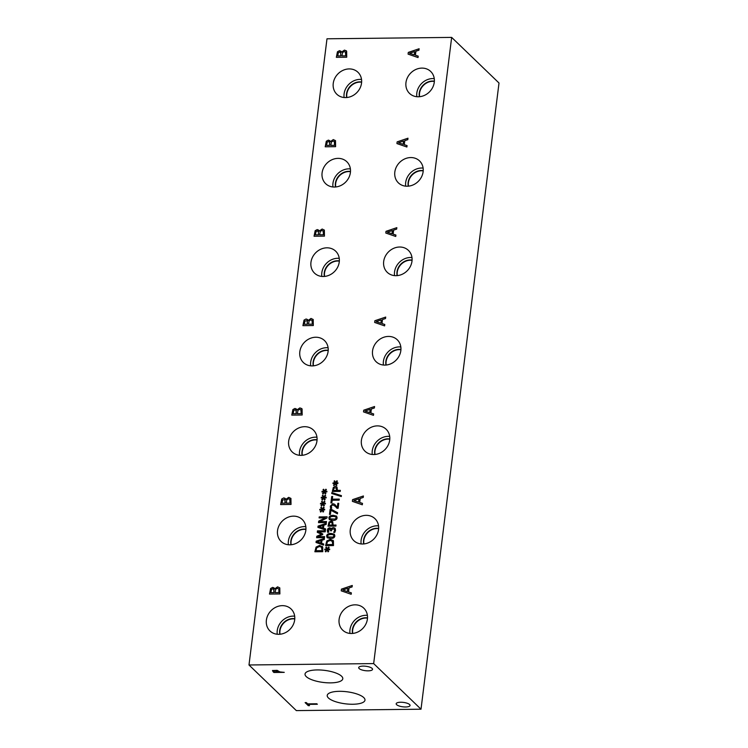 <?xml version="1.0" encoding="UTF-8"?>
<svg xmlns="http://www.w3.org/2000/svg" width="748" height="748" viewBox="0 0 748 748"><rect width="100%" height="100%" fill="white"/><g stroke="black" fill="none" stroke-linecap="round" stroke-linejoin="round"><path stroke-width="1.12" d="M304.95 320.995L304.268 324.249L307.334 324.239L307.194 320.77L304.95 320.995M304.268 324.249L307.334 324.239M307.316 324.211L307.391 321.042M308.466 324.202L312.299 324.155L312.309 320.64L310.888 319.901L309.158 320.77L308.466 324.202L312.327 324.183L312.047 320.294M308.176 320.443L311.009 318.442L313.216 319.508L313.309 325.548L302.921 325.661L304.034 320.107L306.091 318.994L308.204 320.462L311.028 318.47L313.244 319.536M304.034 320.107L306.11 319.013L307.587 319.564M302.949 325.661L304.053 320.125M373.663 663.588L451.661 37.4L326.988 38.793L248.991 664.981L373.663 663.588L421.012 709.207L296.339 710.6L248.991 664.981M418.207 56.147L418.029 57.559L408.081 54.127L408.296 52.407L419.123 48.742L418.945 50.219L415.916 51.201L415.421 55.221L418.207 56.147M323.772 497.121L325.1 495.213L325.642 495.559L324.267 497.327L326.203 497.27L326.119 497.944L324.193 497.934L325.137 499.664L324.51 500.019L323.641 498.14L322.313 500.047L321.771 499.701L323.145 497.934L321.21 498L321.294 497.317L323.22 497.345L322.295 495.597L322.921 495.241L323.791 497.149L325.128 495.241L325.632 495.559M322.276 509.126L323.604 507.219L324.146 507.565L322.771 509.332L324.707 509.266L324.623 509.949L322.697 509.93L323.641 511.66L323.014 512.025L322.145 510.136L320.817 512.053L320.275 511.697L321.659 509.94L319.714 509.996L319.798 509.323L321.724 509.351L320.799 507.602L321.425 507.247L322.295 509.154L323.632 507.238L324.136 507.565M317.47 530.856L325.371 530.762L325.23 531.828L318.433 531.903L322.799 533.941L322.715 534.586L317.835 536.709L324.632 536.634L324.51 537.625L316.619 537.709L316.797 536.26L321.444 534.212L317.283 532.333L317.47 530.856L325.361 530.79M323.716 544.011L323.585 545.086L316.021 542.478L316.189 541.169L324.417 538.382L324.277 539.504L321.977 540.252L321.603 543.31L323.716 544.011L321.603 543.31M316.077 547.078L319.602 545.423L322.706 547.012L322.762 551.678L314.861 551.772L316.077 547.078L319.63 545.442L322.734 547.04L322.201 546.339M325.595 528.93L325.464 530.005L317.9 527.396L318.068 526.087L326.296 523.301L326.156 524.423L323.856 525.18L323.482 528.228L325.595 528.93L323.482 528.228M319.116 517.906L319.228 516.933L327.1 516.821L326.951 518.018L319.705 521.627L326.511 521.552L326.39 522.543L318.498 522.637L318.685 521.122L325.333 517.831L319.087 517.906L319.209 516.915L327.1 516.849M323.024 503.124L324.351 501.216L324.894 501.562L323.519 503.329L325.455 503.264L325.371 503.946L323.445 503.928L324.389 505.667L323.762 506.022L322.893 504.143L321.565 506.05L321.023 505.704L322.397 503.937L320.462 503.993L320.546 503.32L322.472 503.348L321.546 501.599L322.173 501.244L323.043 503.152L324.38 501.244L324.884 501.562M324.52 491.127L325.848 489.211L326.38 489.557L325.015 491.324L326.951 491.268L326.867 491.941L324.941 491.932L325.876 493.661L325.249 494.017L324.389 492.137L323.061 494.045L322.519 493.699L323.893 491.932L321.958 491.997L322.042 491.314L323.968 491.343L323.043 489.594L323.66 489.239L324.539 491.146L325.876 489.239L326.38 489.557M330.457 141.578L333.29 139.577L335.497 140.643L335.59 146.673L325.202 146.795L326.315 141.232L328.363 140.119L330.485 141.596L333.309 139.596L335.525 140.661M319.265 231.029L322.145 229.028L324.361 230.094L324.445 236.134L314.057 236.246L315.17 230.693L317.227 229.58L319.34 231.048L322.173 229.056L324.38 230.122M296.984 409.895L299.864 407.894L302.08 408.96L302.164 415L291.776 415.112L292.889 409.558L294.946 408.445L296.984 409.895L299.892 407.922L301.762 408.586M285.895 499.355L288.719 497.355L290.935 498.42L291.028 504.451L280.631 504.573L281.744 499.019L283.801 497.906L285.914 499.374L288.747 497.373L290.963 498.439M274.759 588.835L277.583 586.843L279.799 587.909L279.892 593.94L269.495 594.062L270.608 588.498L272.665 587.386L274.778 588.863L277.611 586.862L279.827 587.928M395.916 235.05L395.739 236.471L385.79 233.039L386.005 231.319L396.842 227.654L396.655 229.131L393.635 230.113L393.13 234.133L395.916 235.05L393.13 234.133M362.5 503.376L362.322 504.797L352.373 501.356L352.589 499.636L363.416 495.971L363.238 497.448L360.209 498.439L359.713 502.45L362.5 503.376M315.75 337.236A15.241 13.286 133.9 0 1 324.548 340.602A15.241 13.286 133.9 0 1 326.614 356.403A15.241 13.286 133.9 0 1 312.178 365.903A15.241 13.286 133.9 0 1 303.389 362.546A15.241 13.286 133.9 0 1 301.322 346.735A15.241 13.286 133.9 0 1 315.75 337.236M349.176 68.919A15.241 13.286 133.9 0 1 357.965 72.276A15.241 13.286 133.9 0 1 360.04 88.086A15.241 13.286 133.9 0 1 345.604 97.586A15.241 13.286 133.9 0 1 336.815 94.22A15.241 13.286 133.9 0 1 334.739 78.418A15.241 13.286 133.9 0 1 349.176 68.919M338.031 158.37A15.241 13.286 133.9 0 1 346.82 161.727A15.241 13.286 133.9 0 1 348.895 177.538A15.241 13.286 133.9 0 1 334.459 187.037A15.241 13.286 133.9 0 1 325.67 183.681A15.241 13.286 133.9 0 1 323.594 167.87A15.241 13.286 133.9 0 1 338.031 158.37M304.614 426.697A15.241 13.286 133.9 0 1 313.403 430.053A15.241 13.286 133.9 0 1 315.469 445.864A15.241 13.286 133.9 0 1 301.042 455.364A15.241 13.286 133.9 0 1 292.253 452.007A15.241 13.286 133.9 0 1 290.177 436.196A15.241 13.286 133.9 0 1 304.614 426.697M282.323 605.646A15.241 13.286 133.9 0 1 291.112 609.003A15.241 13.286 133.9 0 1 293.188 624.814A15.241 13.286 133.9 0 1 278.752 634.313A15.241 13.286 133.9 0 1 269.963 630.957A15.241 13.286 133.9 0 1 267.887 615.146A15.241 13.286 133.9 0 1 282.323 605.646M399.619 247.018A15.241 13.286 133.9 0 1 408.408 250.374A15.241 13.286 133.9 0 1 410.484 266.185A15.241 13.286 133.9 0 1 396.047 275.685A15.241 13.286 133.9 0 1 387.258 272.328A15.241 13.286 133.9 0 1 385.183 256.517A15.241 13.286 133.9 0 1 399.619 247.018M366.193 515.335A15.241 13.286 133.9 0 1 374.982 518.701A15.241 13.286 133.9 0 1 377.057 534.502A15.241 13.286 133.9 0 1 362.621 544.002A15.241 13.286 133.9 0 1 353.832 540.645A15.241 13.286 133.9 0 1 351.766 524.844A15.241 13.286 133.9 0 1 366.193 515.335M355.048 604.833A15.241 13.286 133.9 0 1 363.837 608.199A15.241 13.286 133.9 0 1 365.912 624A15.241 13.286 133.9 0 1 351.476 633.5A15.241 13.286 133.9 0 1 342.687 630.143A15.241 13.286 133.9 0 1 340.611 614.332A15.241 13.286 133.9 0 1 355.048 604.833M377.338 425.883A15.241 13.286 133.9 0 1 386.127 429.24A15.241 13.286 133.9 0 1 388.203 445.051A15.241 13.286 133.9 0 1 373.766 454.55A15.241 13.286 133.9 0 1 364.977 451.194A15.241 13.286 133.9 0 1 362.902 435.383A15.241 13.286 133.9 0 1 377.338 425.883M410.755 157.557A15.241 13.286 133.9 0 1 419.553 160.923A15.241 13.286 133.9 0 1 421.62 176.724A15.241 13.286 133.9 0 1 407.192 186.224A15.241 13.286 133.9 0 1 398.394 182.867A15.241 13.286 133.9 0 1 396.328 167.056A15.241 13.286 133.9 0 1 410.755 157.557M293.468 516.148A15.241 13.286 133.9 0 1 302.257 519.505A15.241 13.286 133.9 0 1 304.333 535.316A15.241 13.286 133.9 0 1 289.897 544.815A15.241 13.286 133.9 0 1 281.108 541.459A15.241 13.286 133.9 0 1 279.032 525.648A15.241 13.286 133.9 0 1 293.468 516.148M326.885 247.822A15.241 13.286 133.9 0 1 335.684 251.188A15.241 13.286 133.9 0 1 337.75 266.989A15.241 13.286 133.9 0 1 323.323 276.498A15.241 13.286 133.9 0 1 314.525 273.132A15.241 13.286 133.9 0 1 312.458 257.331A15.241 13.286 133.9 0 1 326.885 247.822M421.9 68.105A15.241 13.286 133.9 0 1 430.689 71.462A15.241 13.286 133.9 0 1 432.765 87.273A15.241 13.286 133.9 0 1 418.328 96.773A15.241 13.286 133.9 0 1 409.539 93.416A15.241 13.286 133.9 0 1 407.464 77.605A15.241 13.286 133.9 0 1 421.9 68.105M388.483 336.432A15.241 13.286 133.9 0 1 397.272 339.788A15.241 13.286 133.9 0 1 399.339 355.599A15.241 13.286 133.9 0 1 384.911 365.099A15.241 13.286 133.9 0 1 376.122 361.733A15.241 13.286 133.9 0 1 374.047 345.931A15.241 13.286 133.9 0 1 388.483 336.432M351.354 592.865L351.177 594.277L341.228 590.845L341.443 589.125L352.271 585.46L352.093 586.937L349.064 587.928L348.568 591.939L351.354 592.865M373.635 413.925L373.467 415.336L363.519 411.905L363.734 410.185L374.561 406.519L374.374 407.997L371.354 408.978L370.858 412.999L373.635 413.925L370.858 412.999M407.062 145.598L406.884 147.01L396.936 143.579L397.151 141.858L407.987 138.193L407.8 139.67L404.78 140.661L404.275 144.673L407.062 145.598M335.525 482.694L336.852 480.786L337.395 481.132L336.02 482.899L337.965 482.834L337.881 483.507L335.946 483.498L336.89 485.228L336.263 485.592L335.403 483.704L334.066 485.62L333.533 485.265L334.908 483.507L332.972 483.563L333.056 482.89L334.982 482.918L334.047 481.17L334.674 480.805L335.553 482.722L336.881 480.805L337.385 481.132M333.337 487.378L335.347 486.406L337.011 487.088L337.423 490.37L340.359 490.342L340.228 491.399L332.336 491.492L333.337 487.378L335.366 486.434L336.899 486.967M339.274 499.103L339.134 500.16L332.177 500.244L331.841 502.927L330.906 502.937L331.71 496.504L332.645 496.494L332.308 499.178L339.274 499.103L332.308 499.178M330.111 509.323L331.299 509.313L337.572 512.698L337.432 513.839L330.925 510.267L330.41 514.39L329.475 514.4L330.111 509.323L331.317 509.341L337.572 512.707M329.391 519.664L328.905 517.953C329.092 516.204 330.569 515.335 333.309 515.325L336.609 516.129L337.105 517.84C336.899 519.57 335.431 520.44 332.673 520.44L329.372 519.654L328.877 517.934C329.12 516.223 330.588 515.363 333.328 515.353L336.619 516.139M328.035 526.19L329.036 522.104L331.018 521.113L332.692 521.786L333.094 525.077L336.039 525.04L335.908 526.106L328.007 526.19L329.017 522.085L331.046 521.132L332.71 521.814M327.278 548.929L328.606 547.022L329.148 547.368L327.774 549.135L329.709 549.069L329.625 549.743L327.699 549.733L328.643 551.463L328.017 551.828L327.147 549.939L325.819 551.856L325.277 551.5L326.652 549.743L324.716 549.799L324.8 549.125L326.726 549.154L325.801 547.405L326.427 547.04L327.297 548.957L328.634 547.04L329.139 547.368M326.801 540.963L330.326 539.308L333.43 540.898L333.486 545.572L325.586 545.657L326.801 540.963L330.354 539.327L333.458 540.926M332.925 540.234L333.43 540.898M326.633 535.998C326.839 534.268 328.316 533.408 331.055 533.399L334.356 534.203L334.852 535.905C334.655 537.644 333.178 538.513 330.429 538.513L327.128 537.719L326.652 536.026C326.867 534.296 328.344 533.427 331.084 533.427L334.365 534.212M328.615 529.275L328.69 532.249L327.577 532.258L327.344 530.182L328.007 528.49L329.55 527.761L331.14 529.219L333.384 527.564L335.076 528.247L335.562 530.21L334.805 532.398L333.683 532.417L334.637 530.285L334.328 529.051L331.972 529.145L331.486 530.809L330.607 530.818L329.531 528.845L328.615 529.275M330.336 529.135L329.531 528.845M335.375 506.387L332.729 504.816L331.252 506.2L331.691 508.163L330.56 508.173L330.345 506.134L332.813 503.722L334.337 504.124L337.339 507.266L337.825 503.339L338.741 503.329L338.133 508.257L337.011 508.275L334.982 506.003L337.03 508.294M335.16 504.778L334.337 504.124M331.729 493.521L331.841 492.605L341.415 495.625L341.303 496.532L331.729 493.521L331.869 492.623L341.415 495.634M341.546 52.117L344.426 50.116L346.642 51.182L346.726 57.222L336.338 57.334L337.451 51.78L339.508 50.668L341.546 52.117L344.454 50.144L346.324 50.808M384.781 324.464L384.603 325.885L374.654 322.453L374.87 320.724L385.706 317.068L385.519 318.536L382.499 319.527L381.994 323.547L384.781 324.464M376.179 321.612L380.891 323.201L381.274 319.92L380.891 323.201L376.179 321.612L381.274 319.92M381.994 323.547L384.781 324.482M374.87 320.724L385.697 317.096M374.683 322.463L374.898 320.752M340.808 52.725L339.517 52.126L338.367 52.678L337.694 55.922L340.761 55.913L340.592 52.425L340.761 55.913M337.694 55.922L340.733 55.894M341.883 55.876L345.726 55.838L345.726 52.323L344.304 51.575L342.584 52.444L341.883 55.876L345.754 55.857L345.464 51.967M337.451 51.78L339.536 50.696L341.004 51.238M336.366 57.334L337.479 51.808M409.595 53.286L414.308 54.875L414.691 51.603L409.595 53.286L414.308 54.875M414.289 54.847L414.691 51.603M415.421 55.221L418.197 56.156M408.109 54.137L408.315 52.425L419.123 48.779M337.825 503.339L338.741 503.348M337.339 507.266L337.853 503.357M330.588 508.201L330.364 506.153L332.832 503.75L334.365 504.143M330.635 530.818L329.55 528.873M334.375 529.107L334.665 530.313L333.711 532.417M331.86 528.135L333.412 527.583L335.104 528.275M331.214 529.219L331.888 528.163M328.007 528.49L329.578 527.789L330.653 528.182M327.596 532.286L328.035 528.518M330.925 534.493L328.475 534.811L327.502 535.989L328.185 537.176L332.972 537.129L333.973 535.914L333.29 534.745L330.925 534.493M327.774 536.914L333 537.148L334.001 535.942L333.318 534.773M327.138 537.737L326.652 536.026M332.71 544.516L332.561 541.505L330.177 540.411L327.465 541.655L326.624 544.581L332.729 544.535L332.215 541.047M326.652 544.609L332.729 544.535M332.579 541.524L332.234 541.056M325.614 545.657L326.82 540.991M325.801 547.405L326.437 547.078M324.8 549.125L326.754 549.172L325.819 547.424M324.744 549.799L324.828 549.154M326.652 549.743L325.305 551.519M327.147 549.939L328.026 551.828M327.774 549.135L329.709 549.097M329.644 522.805L329.073 525.143L332.224 525.105L331.972 522.59L330.915 522.216L329.644 522.805M329.055 525.115L332.196 525.087L332.056 522.684M333.094 525.077L336.039 525.068M333.169 516.419L330.719 516.737L329.756 517.915L330.438 519.103L335.226 519.056L336.226 517.85L335.543 516.681L333.169 516.419M330.036 518.85L335.254 519.084L336.254 517.868L335.562 516.7M329.503 514.4L330.139 509.351M331.71 496.504L332.636 496.522M330.934 502.937L331.738 496.532M333.963 488.107L333.374 490.417L336.544 490.408L336.282 487.874L333.963 488.107M333.374 490.417L336.544 490.408M336.525 490.379L336.348 487.958M332.364 491.492L333.365 487.406M337.423 490.37L340.359 490.361M334.047 481.17L334.683 480.842M334.982 482.918L334.076 481.188M333.056 482.89L335.001 482.937M333 483.563L333.075 482.918M334.908 483.507L333.561 485.284M335.403 483.704L336.273 485.592M336.02 482.899L337.956 482.862M323.22 497.345L322.313 495.615L322.93 495.27M321.238 497.99L321.322 497.345L323.248 497.373M323.145 497.934L321.799 499.72M323.641 498.14L324.52 500.019M324.267 497.327L326.203 497.289M321.724 509.351L320.817 507.621L321.434 507.275M319.742 509.996L319.826 509.351L321.752 509.369M321.659 509.94L320.303 511.716M322.145 510.136L323.024 512.025M322.771 509.332L324.707 509.295M317.311 532.342L317.498 530.874M321.444 534.212L316.797 536.26M316.647 537.709L316.825 536.279M317.835 536.709L324.632 536.653M318.433 531.903L322.799 533.95M317.18 541.832L320.77 543.048L321.051 540.552L317.18 541.832L320.77 543.048M320.742 543.02L321.051 540.552M316.189 541.169L324.417 538.41M316.049 542.487L316.208 541.187M316.741 547.77L315.927 550.724L322.014 550.65L321.5 547.162L319.452 546.526L316.741 547.77M315.908 550.696L322.014 550.65M321.986 550.631L321.864 547.639M314.889 551.772L316.105 547.097M319.05 526.76L322.64 527.976L322.93 525.479L319.05 526.76L322.64 527.976M322.622 527.948L322.93 525.479M318.068 526.087L326.296 523.338M317.928 527.405L318.087 526.115M325.333 517.831L318.685 521.122M318.526 522.637L318.704 521.15M319.705 521.627L326.511 521.58M321.546 501.599L322.182 501.272M320.546 503.32L322.5 503.367L321.565 501.618M320.49 503.993L320.574 503.348M322.397 503.937L321.051 505.723M322.893 504.143L323.772 506.022M323.519 503.329L325.455 503.292M323.968 491.343L323.061 489.613L323.678 489.267M322.042 491.314L323.996 491.371M321.986 491.988L322.07 491.343M323.893 491.932L322.547 493.717M324.389 492.137L325.268 494.017M325.015 491.324L326.951 491.286M326.549 145.383L329.588 145.346L329.644 142.157L328.381 141.578L327.222 142.129L326.549 145.383L329.616 145.374L329.475 141.905M331.439 141.905L330.747 145.336L334.608 145.318L334.3 141.4L333.159 141.035L331.439 141.905M330.766 145.355L334.608 145.318L334.608 141.802M326.315 141.232L328.391 140.147L329.859 140.699M325.23 146.795L326.334 141.26M318.526 231.628L317.236 231.038L316.086 231.581L315.413 234.835L318.47 234.825L318.302 231.338L318.47 234.825L315.413 234.835M319.602 234.788L323.445 234.75L323.445 231.226L322.023 230.487L320.294 231.356L319.602 234.788L323.463 234.769L323.164 230.87M314.085 236.246L315.198 230.711L317.246 229.599L318.723 230.15M293.132 413.7L296.171 413.672L296.227 410.474L294.955 409.904L293.805 410.456L293.132 413.7L296.189 413.691L296.04 410.213M297.321 413.653L301.164 413.616L301.164 410.1L299.742 409.352L298.022 410.222L297.321 413.653L301.182 413.635L300.902 409.754M292.889 409.558L294.974 408.473L296.442 409.016M291.804 415.112L292.917 409.586M282.66 499.907L281.987 503.161L285.053 503.152L284.885 499.655L282.66 499.907M282.015 503.18L285.053 503.152M285.025 503.124L285.1 499.954M286.877 499.683L286.185 503.114L290.046 503.095L289.738 499.178L288.597 498.813L286.877 499.683M286.204 503.133L290.046 503.095L290.046 499.58M281.744 499.019L283.829 497.925L285.297 498.477M280.659 504.573L281.772 499.038M273.89 592.612L273.946 589.415L272.683 588.844L271.524 589.396L270.851 592.65L273.918 592.64L273.759 589.162M270.879 592.668L273.918 592.64M275.049 592.603L278.882 592.556L278.882 589.041L277.461 588.293L275.741 589.172L275.049 592.603L278.911 592.584L278.911 589.059M270.608 588.498L272.693 587.414L274.161 587.965M269.523 594.062L270.636 588.526M398.45 142.737L403.172 144.327L403.546 141.054L398.45 142.737L403.172 144.327M403.144 144.308L403.546 141.054M404.275 144.673L407.062 145.617M397.151 141.858L407.978 138.23M396.964 143.588L397.179 141.886M387.314 232.198L392.027 233.787L392.429 230.534L387.314 232.198L392.027 233.787M391.999 233.759L392.41 230.515M385.818 233.049L386.033 231.338L396.833 227.682M365.033 411.063L369.746 412.653L370.129 409.38L365.033 411.063L369.746 412.653M369.727 412.625L370.129 409.38M363.734 410.185L374.561 406.557M363.547 411.914L363.752 410.203M353.888 500.515L358.61 502.104L358.984 498.832L353.888 500.515L358.61 502.104M358.582 502.086L358.984 498.832M359.713 502.45L362.5 503.395M352.589 499.636L363.416 496.008M352.401 501.366L352.617 499.664M342.743 590.004L347.455 591.593L347.839 588.321L347.455 591.593L342.743 590.004L347.839 588.321M348.568 591.939L351.345 592.884M341.256 590.855L341.462 589.153L352.271 585.497M451.661 37.4L499.01 83.019L421.012 709.207M278.677 671.919L275.086 670.573L273.787 670.863L274.535 671.966L278.677 671.919L275.096 670.507L273.796 670.797L274.095 671.545M272.487 670.526L277.153 670.348L279.855 671.9L284.249 672.368L273.861 672.48L272.496 670.46M273.861 672.48L272.88 671.461M284.184 672.302L273.871 672.415M330.616 682.868A19.027 6.068 7.1 0 1 305.034 674.051A19.027 6.068 7.1 0 1 317.199 669.937A19.027 6.068 7.1 0 1 342.79 678.754A19.027 6.068 7.1 0 1 330.616 682.868M352.804 704.251A19.027 6.068 7.1 0 1 327.222 695.434A19.027 6.068 7.1 0 1 339.386 691.32A19.027 6.068 7.1 0 1 364.977 700.137A19.027 6.068 7.1 0 1 352.804 704.251M405.584 706.982A6.984 2.225 7.1 0 1 396.188 703.746A6.984 2.225 7.1 0 1 400.657 702.241A6.984 2.225 7.1 0 1 410.054 705.476A6.984 2.225 7.1 0 1 405.584 706.982M368.091 670.844A6.984 2.225 7.1 0 1 358.694 667.609A6.984 2.225 7.1 0 1 363.163 666.103A6.984 2.225 7.1 0 1 372.551 669.338A6.984 2.225 7.1 0 1 368.091 670.844M316.834 703.765L317.358 704.27L308.195 704.373L309.522 705.645L308.288 705.663L305.119 702.606L306.353 702.596L307.671 703.868L316.834 703.765M308.288 705.663L305.193 702.606M309.457 705.579L308.298 705.598M308.195 704.373L317.292 704.205M400.928 349.727A12.604 10.986 -46.1 0 0 399.282 349.625A12.604 10.986 -46.1 0 0 386.183 365.024M400.834 346.96A15.241 13.286 -46.1 0 0 399.339 346.894A15.241 13.286 -46.1 0 0 383.415 365.033M400.937 349.512A12.604 10.986 -46.1 0 0 385.977 365.043M434.345 81.401A12.604 10.986 -46.1 0 0 432.709 81.298A12.604 10.986 -46.1 0 0 419.6 96.698M434.251 78.633A15.241 13.286 -46.1 0 0 432.755 78.568A15.241 13.286 -46.1 0 0 416.832 96.707M434.364 81.195A12.604 10.986 -46.1 0 0 419.394 96.716M339.34 261.117A12.604 10.986 -46.1 0 0 337.694 261.024A12.604 10.986 -46.1 0 0 324.595 276.423M339.246 258.35A15.241 13.286 -46.1 0 0 337.75 258.284A15.241 13.286 -46.1 0 0 321.827 276.433M339.349 260.912A12.604 10.986 -46.1 0 0 324.389 276.442M305.913 529.444A12.604 10.986 -46.1 0 0 304.277 529.341A12.604 10.986 -46.1 0 0 291.168 544.75M305.82 526.676A15.241 13.286 -46.1 0 0 304.324 526.611A15.241 13.286 -46.1 0 0 288.401 544.75M305.932 529.238A12.604 10.986 -46.1 0 0 290.963 544.768M423.209 170.853A12.604 10.986 -46.1 0 0 421.563 170.75A12.604 10.986 -46.1 0 0 408.464 186.159M423.116 168.085A15.241 13.286 -46.1 0 0 421.62 168.019A15.241 13.286 -46.1 0 0 405.697 186.159M423.218 170.647A12.604 10.986 -46.1 0 0 408.258 186.177M389.783 439.179A12.604 10.986 -46.1 0 0 388.137 439.076A12.604 10.986 -46.1 0 0 375.038 454.475M389.689 436.411A15.241 13.286 -46.1 0 0 388.193 436.346A15.241 13.286 -46.1 0 0 372.27 454.485M389.801 438.973A12.604 10.986 -46.1 0 0 374.832 454.494M367.492 618.129A12.604 10.986 -46.1 0 0 365.856 618.026A12.604 10.986 -46.1 0 0 352.747 633.434M367.399 615.361A15.241 13.286 -46.1 0 0 365.903 615.295A15.241 13.286 -46.1 0 0 349.98 633.434M367.511 617.923A12.604 10.986 -46.1 0 0 352.542 633.453M378.647 528.63A12.604 10.986 -46.1 0 0 377.001 528.527A12.604 10.986 -46.1 0 0 363.902 543.936M378.544 525.863A15.241 13.286 -46.1 0 0 377.048 525.797A15.241 13.286 -46.1 0 0 361.125 543.946M378.656 528.425A12.604 10.986 -46.1 0 0 363.687 543.955M412.064 260.313A12.604 10.986 -46.1 0 0 410.418 260.211A12.604 10.986 -46.1 0 0 397.319 275.61M411.97 257.546A15.241 13.286 -46.1 0 0 410.474 257.48A15.241 13.286 -46.1 0 0 394.551 275.619M412.073 260.098A12.604 10.986 -46.1 0 0 397.113 275.629M294.768 618.942A12.604 10.986 -46.1 0 0 293.123 618.839A12.604 10.986 -46.1 0 0 280.023 634.239M294.675 616.174A15.241 13.286 -46.1 0 0 293.179 616.109A15.241 13.286 -46.1 0 0 277.256 634.248M294.777 618.736A12.604 10.986 -46.1 0 0 279.817 634.267M317.059 439.992A12.604 10.986 -46.1 0 0 315.413 439.889A12.604 10.986 -46.1 0 0 302.314 455.289M316.965 437.225A15.241 13.286 -46.1 0 0 315.469 437.159A15.241 13.286 -46.1 0 0 299.546 455.298M317.068 439.787A12.604 10.986 -46.1 0 0 302.108 455.308M350.485 171.666A12.604 10.986 -46.1 0 0 348.839 171.563A12.604 10.986 -46.1 0 0 335.74 186.963M350.382 168.898A15.241 13.286 -46.1 0 0 348.886 168.833A15.241 13.286 -46.1 0 0 332.963 186.972M350.494 171.46A12.604 10.986 -46.1 0 0 335.525 186.991M361.621 82.215A12.604 10.986 -46.1 0 0 359.975 82.112A12.604 10.986 -46.1 0 0 346.876 97.511M361.527 79.447A15.241 13.286 -46.1 0 0 360.031 79.382A15.241 13.286 -46.1 0 0 344.108 97.52M361.63 82A12.604 10.986 -46.1 0 0 346.67 97.53M328.204 350.531A12.604 10.986 -46.1 0 0 326.558 350.429A12.604 10.986 -46.1 0 0 313.459 365.837M328.11 347.764A15.241 13.286 -46.1 0 0 326.614 347.698A15.241 13.286 -46.1 0 0 310.691 365.847M328.213 350.326A12.604 10.986 -46.1 0 0 313.253 365.856"/></g></svg>
